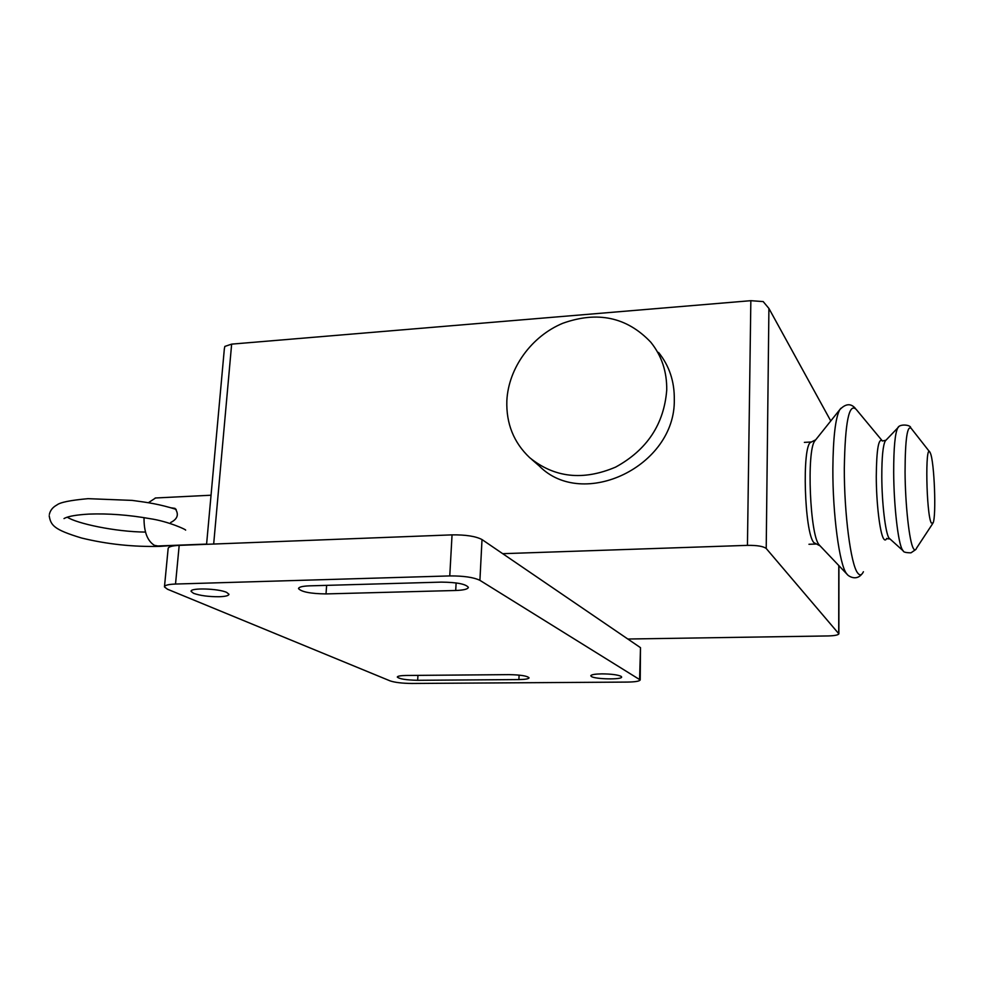 <?xml version="1.0" encoding="UTF-8"?>
<svg xmlns="http://www.w3.org/2000/svg" width="984" height="984" viewBox="0 0 984 984"><rect width="100%" height="100%" fill="white"/><g stroke="black" fill="none" stroke-linecap="round" stroke-linejoin="round"><path stroke-width="1.48" d="M206.603 544.091L157.858 545.972L154.402 545.333C147.317 540.88 143.861 531.643 144.033 517.633M171.155 507.83L175.017 508.384C179.162 514.263 177.71 518.974 170.662 522.516M148.375 502.726L155.583 497.978M811.296 442.05L810.816 442.296C801.775 445.26 804.395 532.738 813.866 542.639L820.09 545.862M815.613 439.909L814.752 440.992C806.486 451.066 809.992 535.259 819.069 544.718L819.721 545.48M930.384 453.157C934.369 461.717 936.448 516.108 933.066 523.033L931.245 522.947C926.227 513.759 925.021 441.558 930.015 452.357L930.384 453.157M506.846 400.709C506.096 423.55 513.709 442.542 529.687 457.671C554.398 477.769 583.045 480.918 615.603 467.117C646.992 449.934 664.04 424.239 666.734 390.045C666.98 371.694 661.679 355.765 650.818 342.248C627.017 317.143 597.657 310.821 562.75 323.293C531.434 336.294 508.457 368.114 506.846 400.709M658.554 352.432C669.28 365.765 674.532 381.484 674.298 399.578C675.664 466.268 582.872 510.425 539.244 465.961L531.704 459.417M213.676 544.041L231.646 344.129L224.819 346.429L224.327 349.062L206.578 544.312M231.646 344.129L750.841 300.686L747.446 545.357L502.713 553.684M627.817 639.022L828.061 635.947C834.555 635.762 838.159 635.061 838.885 633.856L766.216 548.482L768.91 308.435L763.19 301.584L750.841 300.686M747.446 545.357C757.126 545.259 763.387 546.304 766.216 548.482M830.767 420.943L768.91 308.435M226.689 592.417L228.965 594.274C228.755 595.689 225.484 596.513 219.125 596.734C208.657 596.771 200.133 595.64 193.553 593.327L191.105 591.396C189.814 587.645 218.51 588.457 226.689 592.417M591.433 676.537L590.781 675.762C591.298 674.63 594.988 674.003 601.851 673.868C611.187 673.954 617.595 674.766 621.076 676.316L621.654 677.041C622.085 679.784 595.566 679.317 591.433 676.537M406.367 675.467L508.962 674.63C520.61 674.852 527.313 675.922 529.06 677.841C528.605 678.899 525.222 679.477 518.888 679.575L417.659 680.301C406.109 680.042 399.319 678.96 397.29 677.041C397.585 676.094 400.611 675.565 406.367 675.467M309.419 585.849L441.336 582.122C456.883 582.282 465.887 584.041 468.372 587.386C467.843 589.158 463.624 590.191 455.703 590.486L326.012 593.918C310.686 593.709 301.522 591.938 298.509 588.604C298.779 587.042 302.408 586.132 309.419 585.849M390.058 680.866L167.465 589.219L164.451 586.907C164.599 585.283 168.289 584.324 175.521 584.041L449.762 575.923C463.587 575.849 473.636 577.313 479.909 580.339L640.203 679.932C639.526 681.236 635.209 681.961 627.251 682.084L411.976 683.462C402.272 683.363 394.965 682.502 390.058 680.866M640.215 679.846L640.498 647.669L482.012 539.564C475.801 536.28 465.813 534.718 452.05 534.865L179.186 545.37C171.979 545.726 168.301 546.797 168.141 548.592L164.488 586.599M840.877 408.262L839.721 409.75C835.428 417.942 833.14 437.585 832.858 468.679C832.612 513.943 839.475 565.037 846.535 573.586L847.433 574.656M885.944 440.217L882.439 441.017L856.228 409.43C849.069 402.407 845.096 422.013 844.309 468.261C844.137 513.353 850.791 564.275 857.556 572.823C859.684 575.812 861.627 575.456 863.411 571.753M882.439 441.004C878.589 437.413 876.535 449.257 876.277 476.527C876.301 502.935 879.88 532.898 883.534 538.568C884.69 540.511 885.748 540.45 886.707 538.383M898.49 427.118L885.305 440.893C882.98 445.223 881.812 457.056 881.799 476.391C881.849 502.59 885.342 532.319 888.896 537.965L903.398 551.052M910.754 427.769C910.778 424.707 899.278 423.587 897.777 427.892L897.777 427.892C895.034 433.132 893.669 447.941 893.681 472.308C893.816 505.37 898.084 542.836 902.316 549.65L903.14 550.831C903.263 552.086 905.87 552.75 910.963 552.836L915.575 549.687M911.455 428.68C907.322 424.288 905.182 438.753 905.059 472.074C905.243 504.62 909.314 541.52 913.287 548.26C914.505 550.548 915.624 550.462 916.633 548.014L932.438 523.992M838.786 565.554L838.725 633.401M417.659 680.301L417.954 675.368M518.888 679.575L519.097 675.11M326.012 593.918L326.639 585.369M455.703 590.486L456.121 582.934M639.588 679.12L640.498 647.669M479.909 580.339L482.012 539.564M449.762 575.923L452.05 534.865M175.521 584.041L179.186 545.37M211.043 495.223L155.201 498.002M808.959 544.275L815.625 544.054M819.426 545.173L847.052 574.25C848.134 575.96 856.031 581.286 861.775 574.189M930.015 452.357L911.455 428.692M886.707 538.666L889.597 538.924M855.244 408.225C850.717 403.132 845.551 403.637 839.721 409.75M839.733 409.738L814.752 440.992M815.711 439.786L810.816 442.296M811.406 441.988L804.371 442.369M176.185 509.38C159.297 504.165 148.855 502.615 132.225 500.401L88.068 498.667C70.418 500.253 60.012 502.369 56.838 505.026C52.767 507.215 50.27 510.339 49.348 514.398M67.281 517.166C76.518 523.427 115.116 531.852 145.484 532.086M49.2 515.776C50.799 525.382 53.837 529.626 81.524 538.002C107.084 544.238 133.344 547.03 160.306 546.366L173.381 545.37M64.009 518.58L65.079 518.014C69.2 516.096 77.195 514.78 89.04 514.091C108.498 513.39 128.806 514.915 149.974 518.666C168.289 521.323 186.702 529.822 185.619 530.142M838.885 633.684L838.934 565.714"/></g></svg>
